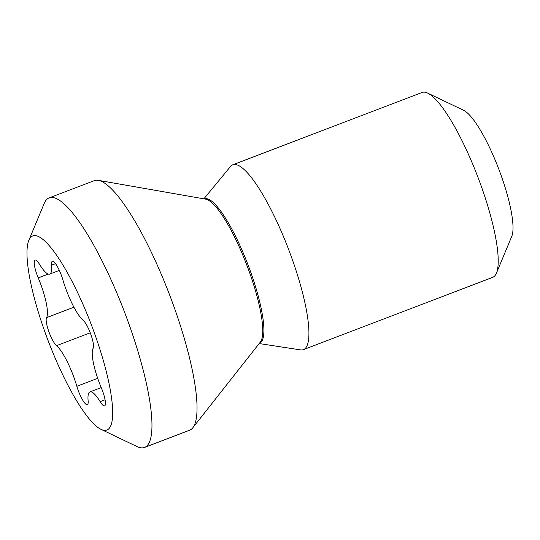<?xml version="1.0" encoding="UTF-8"?>
<svg xmlns="http://www.w3.org/2000/svg" width="540" height="540" viewBox="0 0 540 540"><rect width="100%" height="100%" fill="white"/><g stroke="black" fill="none" stroke-linecap="round" stroke-linejoin="round"><path stroke-width="0.81" d="M303.44 349.643A98.948 21.924 69.1 0 0 290.392 254.158A98.948 21.924 69.1 0 0 235.103 164.471A98.948 21.924 -110.9 0 0 232.808 164.781L422.091 92.462A98.948 21.924 -110.9 0 1 424.379 92.144A98.948 21.924 69.1 0 1 427.667 93.103L463.624 110.308A69.262 15.343 69.1 0 1 498.778 169.081A69.262 15.343 69.1 0 1 511.778 236.324L496.449 273.125A98.948 21.924 69.1 0 1 492.723 277.324L303.44 349.643A98.948 21.924 69.1 0 1 301.151 349.961A98.948 21.924 -110.9 0 1 300.605 349.9L259.18 343.555M427.667 93.103A98.948 21.924 69.1 0 1 477.88 177.066A98.948 21.924 69.1 0 1 496.449 273.125M232.808 164.781A98.948 21.924 -110.9 0 0 230.526 166.489L203.884 198.835M259.524 343.123L259.619 343.082A77.18 17.098 69.1 0 0 249.44 268.603A77.18 17.098 69.1 0 0 206.314 198.646A77.18 17.098 -110.9 0 0 204.525 198.896L204.431 198.929M144.551 447.431A133.576 29.592 69.1 0 0 126.934 318.519A133.576 29.592 69.1 0 0 52.292 197.444A133.576 29.592 -110.9 0 0 49.194 197.87L94.264 180.65A133.576 29.592 -110.9 0 1 97.355 180.225A133.576 29.592 69.1 0 1 98.3 180.34L205.713 199.152A77.18 17.098 69.1 0 1 246.895 265.322A77.18 17.098 69.1 0 1 260.327 342.097L192.834 427.748A133.576 29.592 69.1 0 1 189.614 430.211L144.551 447.431A133.576 29.592 69.1 0 1 141.453 447.856A133.576 29.592 -110.9 0 1 137.025 446.567L101.061 429.361A103.896 23.018 -110.9 0 0 104.51 430.36A103.896 23.018 69.1 0 0 95.033 334.787A103.896 23.018 69.1 0 0 35.154 235.595A103.896 23.018 -110.9 0 0 28.836 240.334A103.896 23.018 -110.9 0 0 48.33 341.199A103.896 23.018 -110.9 0 0 101.061 429.361M98.3 180.34A133.576 29.592 69.1 0 1 169.587 294.867A133.576 29.592 69.1 0 1 192.834 427.748M49.194 197.87A133.576 29.592 -110.9 0 0 44.159 203.533L28.836 240.334M46.548 317.662A35.519 7.871 -110.9 0 0 38.239 277.884A15.532 3.442 -110.9 0 1 35.073 260.064A15.532 3.442 -110.9 0 1 39.535 264.323A35.519 7.871 -110.9 0 0 49.721 274.07A35.519 7.871 -110.9 0 0 51.543 265.181A15.532 3.442 -110.9 0 1 52.346 261.299A15.532 3.442 -110.9 0 1 62.816 279.646A35.519 7.871 -110.9 0 0 83.14 320.281A15.532 3.442 -110.9 0 1 90.869 334.483A15.532 3.442 -110.9 0 1 93.116 348.3A35.519 7.871 -110.9 0 0 101.425 388.078A15.532 3.442 -110.9 0 1 104.591 405.898A15.532 3.442 -110.9 0 1 100.136 401.639A35.519 7.871 -110.9 0 0 89.951 391.892A35.519 7.871 -110.9 0 0 88.121 400.775A15.532 3.442 -110.9 0 1 87.325 404.663A15.532 3.442 -110.9 0 1 76.849 386.316A35.519 7.871 -110.9 0 0 56.531 345.681A15.532 3.442 -110.9 0 1 48.796 331.472A15.532 3.442 -110.9 0 1 46.548 317.662L73.926 307.199M90.241 332.802L56.531 345.681M48.263 274.057L38.239 277.884M55.532 263.662L51.543 265.181M105.071 399.755L100.136 401.639M97.713 378.344L76.849 386.316M59.339 270.392L49.721 274.07M101.223 387.585L89.951 391.892"/></g></svg>

